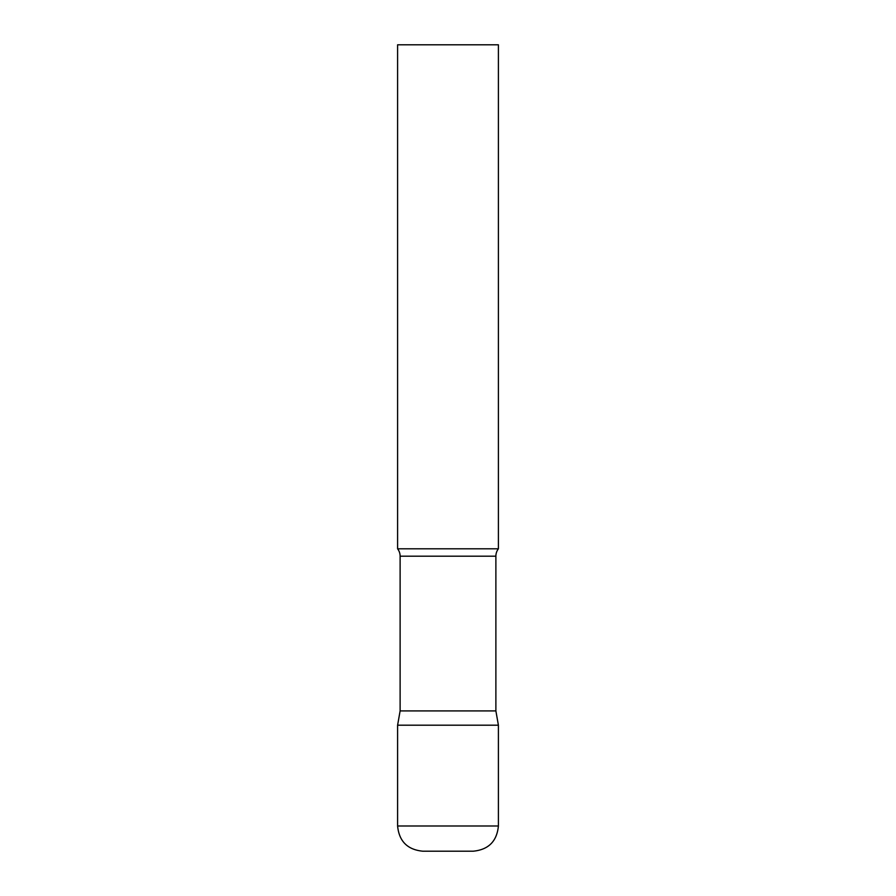 <?xml version="1.0" encoding="UTF-8"?>
<svg xmlns="http://www.w3.org/2000/svg" width="896" height="896" viewBox="0 0 896 896"><rect width="100%" height="100%" fill="white"/><g stroke="black" fill="none" stroke-linecap="round" stroke-linejoin="round"><path stroke-width="1.34" d="M397.6 826L397.6 725.2L400.12 710.909L495.88 710.909L498.4 725.2L397.6 725.2L498.4 725.2L498.4 826L397.6 826C399.09 841.31 407.49 849.71 422.8 851.2L473.2 851.2C488.51 849.71 496.91 841.31 498.4 826M495.88 710.909L495.88 556.192A12.096 12.096 0 0 1 498.4 548.8L498.4 44.8L397.6 44.8L397.6 548.8A12.096 12.096 0 0 1 400.12 556.192L495.88 556.192M400.12 710.909L400.12 556.192M397.6 548.8L498.4 548.8"/></g></svg>
